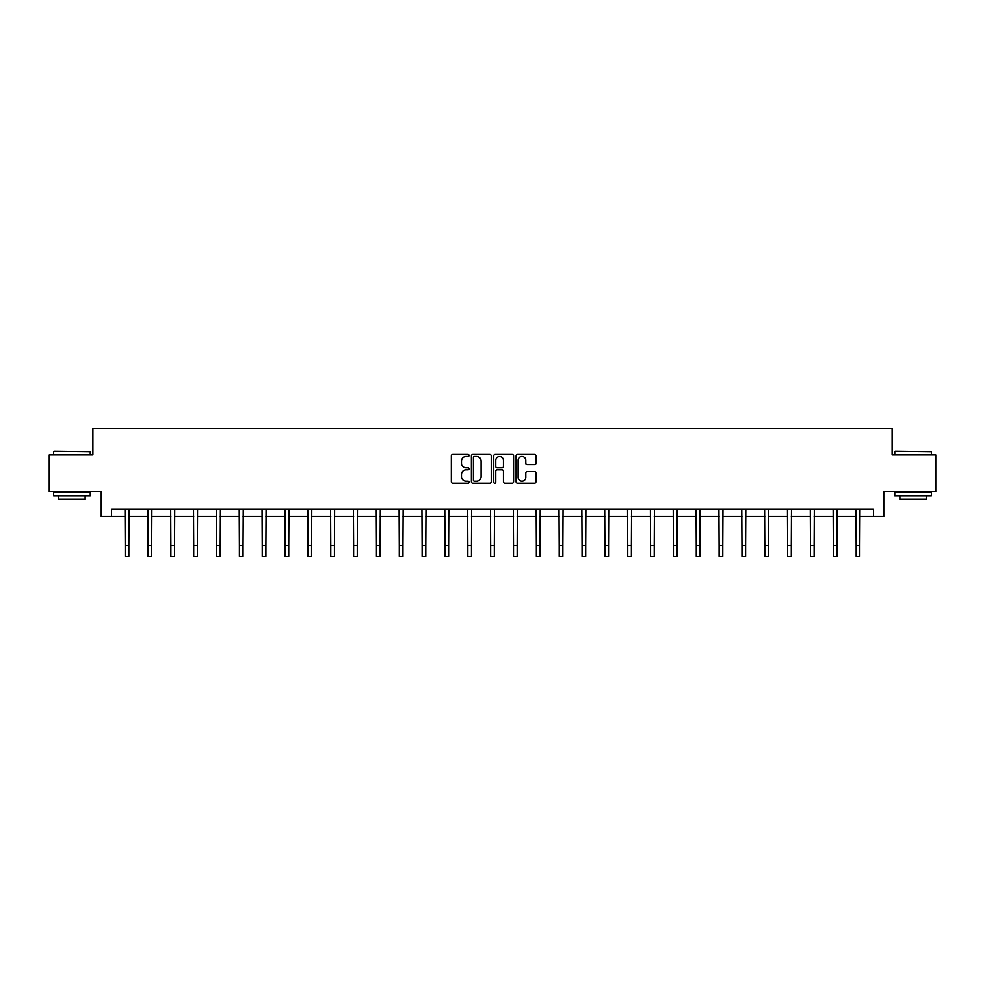 <?xml version="1.0" encoding="UTF-8"?>
<svg xmlns="http://www.w3.org/2000/svg" width="985" height="985" viewBox="0 0 985 985"><rect width="100%" height="100%" fill="white"/><g stroke="black" fill="none" stroke-linecap="round" stroke-linejoin="round"><path stroke-width="1.48" d="M469.069 455.501A1.01 1.01 0 0 0 468.06 454.504L452.792 454.504A1.441 1.441 0 0 0 451.352 455.932L451.352 481.813A1.441 1.441 0 0 0 452.792 483.241L468.06 483.241A1.01 1.01 0 0 0 469.069 482.244A1.01 1.01 0 0 0 468.06 481.234L466.09 481.234A4.605 4.605 0 0 1 461.485 476.629L461.485 474.474A4.605 4.605 0 0 1 466.09 469.882L468.06 469.882A1.01 1.01 0 0 0 469.069 468.872A1.01 1.01 0 0 0 468.06 467.863L466.09 467.863A4.605 4.605 0 0 1 461.485 463.27L461.485 461.115A4.605 4.605 0 0 1 466.09 456.511L468.06 456.511A1.01 1.01 0 0 0 469.069 455.501M534.51 464.637A1.441 1.441 0 0 0 535.938 463.196L535.938 455.932A1.441 1.441 0 0 0 534.51 454.504L517.544 454.504A1.441 1.441 0 0 0 516.103 455.932L516.103 481.813A1.441 1.441 0 0 0 517.544 483.241L534.51 483.241A1.441 1.441 0 0 0 535.938 481.813L535.938 473.046A1.441 1.441 0 0 0 534.51 471.606L527.246 471.606A1.441 1.441 0 0 0 525.805 473.046L525.805 477.393A3.841 3.841 0 0 1 521.964 481.234A3.841 3.841 0 0 1 518.122 477.393L518.122 460.352A3.841 3.841 0 0 1 521.964 456.511A3.841 3.841 0 0 1 525.805 460.352L525.805 463.196A1.441 1.441 0 0 0 527.246 464.637L534.51 464.637M111.49 516.46L111.49 509.146L873.51 509.146L873.51 516.46L883.767 516.46L883.767 491.564L935.75 491.564L935.75 454.959L892.114 454.959L892.114 428.61L92.885 428.61L92.885 454.959L49.25 454.959L49.25 491.564L101.233 491.564L101.233 516.46L125.181 516.46M491.244 455.932A1.441 1.441 0 0 0 489.804 454.504L472.849 454.504A1.441 1.441 0 0 0 471.409 455.932L471.409 481.813A1.441 1.441 0 0 0 472.849 483.241L489.804 483.241A1.441 1.441 0 0 0 491.244 481.813L491.244 455.932M495.196 454.504L512.151 454.504A1.441 1.441 0 0 1 513.591 455.932L513.591 481.813A1.441 1.441 0 0 1 512.151 483.241L504.899 483.241A1.441 1.441 0 0 1 503.458 481.813L503.458 471.322A1.441 1.441 0 0 0 502.018 469.882L497.203 469.882A1.441 1.441 0 0 0 495.775 471.322L495.775 482.244A1.01 1.01 0 0 1 494.765 483.241A1.01 1.01 0 0 1 493.756 482.244L493.756 455.932A1.441 1.441 0 0 1 495.196 454.504M128.838 516.46L148.021 516.46M151.678 516.46L170.861 516.46M174.517 516.46L193.7 516.46M197.369 516.46L216.552 516.46M220.209 516.46L239.392 516.46M243.049 516.46L262.232 516.46M265.901 516.46L285.084 516.46M288.74 516.46L307.923 516.46M311.58 516.46L330.763 516.46M334.432 516.46L353.615 516.46M357.272 516.46L376.455 516.46M380.112 516.46L399.294 516.46M402.951 516.46L422.134 516.46M425.803 516.46L444.986 516.46M448.643 516.46L467.826 516.46M471.483 516.46L490.665 516.46M494.335 516.46L513.517 516.46M517.174 516.46L536.357 516.46M540.014 516.46L559.197 516.46M562.866 516.46L582.049 516.46M585.706 516.46L604.888 516.46M608.545 516.46L627.728 516.46M631.385 516.46L650.568 516.46M654.237 516.46L673.42 516.46M677.077 516.46L696.26 516.46M699.916 516.46L719.099 516.46M722.768 516.46L741.951 516.46M745.608 516.46L764.791 516.46M768.448 516.46L787.631 516.46M791.3 516.46L810.483 516.46M814.139 516.46L833.322 516.46M836.979 516.46L856.162 516.46M859.819 516.46L873.51 516.46M474.425 456.511A1.01 1.01 0 0 0 473.416 457.52L473.416 480.224A1.01 1.01 0 0 0 474.425 481.234L476.506 481.234A4.605 4.605 0 0 0 481.111 476.629L481.111 461.115A4.605 4.605 0 0 0 476.506 456.511L474.425 456.511M503.458 460.426A3.841 3.841 0 0 0 499.617 456.584A3.841 3.841 0 0 0 495.775 460.426L495.775 466.434A1.441 1.441 0 0 0 497.203 467.863L502.018 467.863A1.441 1.441 0 0 0 503.458 466.434L503.458 460.426M124.984 509.146L125.181 545.419L128.838 545.419L129.023 509.146M125.181 545.419L125.181 556.39L128.838 556.39L128.838 545.419M54.077 451.302L90.251 451.746L54.077 451.302M71.942 495.96L53.646 495.96L53.646 492.303L90.251 492.303L90.251 495.96L71.942 495.96M85.129 495.96L85.129 499.333L58.768 499.333L58.768 495.96M895.193 451.302L931.354 451.746L895.193 451.302M913.058 495.96L894.749 495.96L894.749 492.303L931.354 492.303L931.354 495.96L913.058 495.96M926.232 495.96L926.232 499.333L899.871 499.333L899.871 495.96M147.836 509.146L148.021 545.419L151.678 545.419L151.862 509.146M148.021 545.419L148.021 556.39L151.678 556.39L151.678 545.419M170.676 509.146L170.861 545.419L174.517 545.419L174.714 509.146M170.861 545.419L170.861 556.39L174.517 556.39L174.517 545.419M193.516 509.146L193.7 545.419L197.369 545.419L197.554 509.146M193.7 545.419L193.7 556.39L197.369 556.39L197.369 545.419M216.368 509.146L216.552 545.419L220.209 545.419L220.394 509.146M216.552 545.419L216.552 556.39L220.209 556.39L220.209 545.419M239.207 509.146L239.392 545.419L243.049 545.419L243.233 509.146M239.392 545.419L239.392 556.39L243.049 556.39L243.049 545.419M262.047 509.146L262.232 545.419L265.901 545.419L266.085 509.146M262.232 545.419L262.232 556.39L265.901 556.39L265.901 545.419M284.899 509.146L285.084 545.419L288.74 545.419L288.925 509.146M285.084 545.419L285.084 556.39L288.74 556.39L288.74 545.419M307.739 509.146L307.923 545.419L311.58 545.419L311.765 509.146M307.923 545.419L307.923 556.39L311.58 556.39L311.58 545.419M330.578 509.146L330.763 545.419L334.432 545.419L334.617 509.146M330.763 545.419L330.763 556.39L334.432 556.39L334.432 545.419M353.418 509.146L353.615 545.419L357.272 545.419L357.457 509.146M353.615 545.419L353.615 556.39L357.272 556.39L357.272 545.419M376.27 509.146L376.455 545.419L380.112 545.419L380.296 509.146M376.455 545.419L376.455 556.39L380.112 556.39L380.112 545.419M399.11 509.146L399.294 545.419L402.951 545.419L403.148 509.146M399.294 545.419L399.294 556.39L402.951 556.39L402.951 545.419M421.949 509.146L422.134 545.419L425.803 545.419L425.988 509.146M422.134 545.419L422.134 556.39L425.803 556.39L425.803 545.419M444.801 509.146L444.986 545.419L448.643 545.419L448.828 509.146M444.986 545.419L444.986 556.39L448.643 556.39L448.643 545.419M467.641 509.146L467.826 545.419L471.483 545.419L471.667 509.146M467.826 545.419L467.826 556.39L471.483 556.39L471.483 545.419M490.481 509.146L490.665 545.419L494.335 545.419L494.519 509.146M490.665 545.419L490.665 556.39L494.335 556.39L494.335 545.419M513.333 509.146L513.517 545.419L517.174 545.419L517.359 509.146M513.517 545.419L513.517 556.39L517.174 556.39L517.174 545.419M536.172 509.146L536.357 545.419L540.014 545.419L540.199 509.146M536.357 545.419L536.357 556.39L540.014 556.39L540.014 545.419M559.012 509.146L559.197 545.419L562.866 545.419L563.051 509.146M559.197 545.419L559.197 556.39L562.866 556.39L562.866 545.419M581.852 509.146L582.049 545.419L585.706 545.419L585.89 509.146M582.049 545.419L582.049 556.39L585.706 556.39L585.706 545.419M604.704 509.146L604.888 545.419L608.545 545.419L608.73 509.146M604.888 545.419L604.888 556.39L608.545 556.39L608.545 545.419M627.543 509.146L627.728 545.419L631.385 545.419L631.582 509.146M627.728 545.419L627.728 556.39L631.385 556.39L631.385 545.419M650.383 509.146L650.568 545.419L654.237 545.419L654.422 509.146M650.568 545.419L650.568 556.39L654.237 556.39L654.237 545.419M673.235 509.146L673.42 545.419L677.077 545.419L677.261 509.146M673.42 545.419L673.42 556.39L677.077 556.39L677.077 545.419M696.075 509.146L696.26 545.419L699.916 545.419L700.101 509.146M696.26 545.419L696.26 556.39L699.916 556.39L699.916 545.419M718.915 509.146L719.099 545.419L722.768 545.419L722.953 509.146M719.099 545.419L719.099 556.39L722.768 556.39L722.768 545.419M741.767 509.146L741.951 545.419L745.608 545.419L745.793 509.146M741.951 545.419L741.951 556.39L745.608 556.39L745.608 545.419M764.606 509.146L764.791 545.419L768.448 545.419L768.632 509.146M764.791 545.419L764.791 556.39L768.448 556.39L768.448 545.419M787.446 509.146L787.631 545.419L791.3 545.419L791.484 509.146M787.631 545.419L787.631 556.39L791.3 556.39L791.3 545.419M810.286 509.146L810.483 545.419L814.139 545.419L814.324 509.146M810.483 545.419L810.483 556.39L814.139 556.39L814.139 545.419M833.138 509.146L833.322 545.419L836.979 545.419L837.164 509.146M833.322 545.419L833.322 556.39L836.979 556.39L836.979 545.419M855.977 509.146L856.162 545.419L859.819 545.419L860.016 509.146M856.162 545.419L856.162 556.39L859.819 556.39L859.819 545.419M53.646 454.959L53.646 451.746M61.993 492.303L61.993 491.564M81.903 492.303L81.903 491.564M90.251 454.959L90.251 451.746M894.749 454.959L894.749 451.746M903.097 492.303L903.097 491.564M923.007 492.303L923.007 491.564M931.354 454.959L931.354 451.746"/></g></svg>
